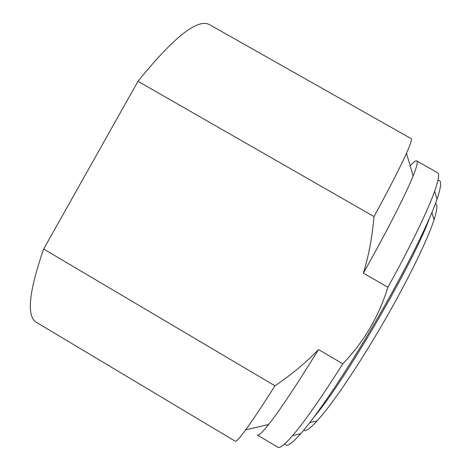 <?xml version="1.0" encoding="UTF-8"?>
<svg xmlns="http://www.w3.org/2000/svg" width="471" height="471" viewBox="0 0 471 471"><rect width="100%" height="100%" fill="white"/><g stroke="black" fill="none" stroke-linecap="round" stroke-linejoin="round"><path stroke-width="0.71" d="M284.931 443.682C286.009 447.58 291.261 444.265 300.681 433.738C316.865 415.434 346.921 370.924 376.123 320.692C405.325 270.466 429.14 222.324 437.035 199.204C441.521 185.804 441.804 179.604 437.889 180.593M374.027 216.578C389.752 187.623 400.568 166.522 406.473 153.281C410.612 143.943 412.166 139.051 411.124 138.604L209.748 24.786C197.938 17.957 174.017 36.797 137.991 81.295L374.027 216.578C372.255 236.972 368.711 255.818 363.394 273.115C387.592 230.06 406.031 193.669 413.138 175.942C416.882 166.575 418.071 161.571 416.717 160.923C415.687 160.458 413.503 162.089 410.164 165.827M363.394 273.115L387.892 287.275C410.806 245.891 427.992 210.125 434.68 191.173C438.636 179.887 439.567 173.728 437.477 172.692L416.717 160.923M387.892 287.275C378.843 316.494 363.806 341.999 342.782 363.806L318.514 349.57C306.097 362.511 291.584 374.592 274.964 385.814L43.656 249.024L137.991 81.295M318.514 349.57C296.377 385.437 279.75 410.406 268.641 424.477C262.359 432.36 258.597 435.875 257.366 435.016L277.861 447.238C279.798 448.539 284.69 444.683 292.544 435.663C304.625 421.61 321.375 397.654 342.782 363.806M43.656 249.024C28.66 292.232 26.323 316.73 36.656 322.511L235.2 441.203C236.106 441.88 239.586 438.112 245.65 429.899C252.456 420.632 262.229 405.943 274.964 385.814M429.364 218.515C414.044 261.582 346.108 378.896 315.052 415.811L313.668 417.518M435.51 203.443C437.706 204.385 437.212 209.854 434.021 219.845C427.833 238.95 409.805 276.43 386.856 316.606C363.912 356.777 338.737 394.892 322.865 414.227L317.13 420.903C310.024 428.616 305.514 431.754 303.612 430.311M413.138 175.942L406.473 153.281M437.035 199.204L434.68 191.173M300.681 433.738L292.544 435.663M268.641 424.477L245.65 429.899M434.021 219.845L431.889 212.58M317.13 420.903L309.759 422.646"/></g></svg>
